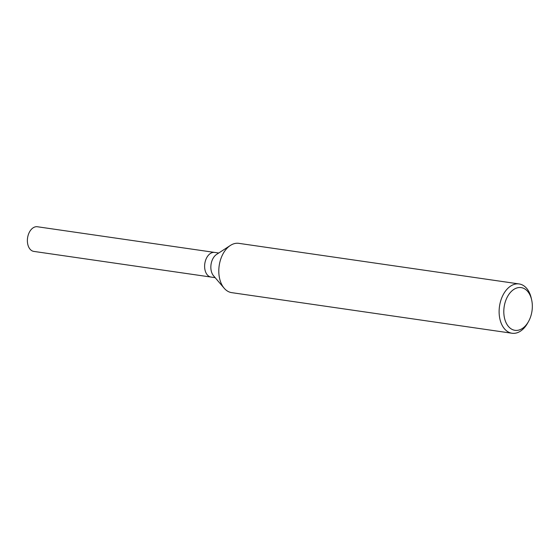 <?xml version="1.0" encoding="UTF-8"?>
<svg xmlns="http://www.w3.org/2000/svg" width="560" height="560" viewBox="0 0 560 560"><rect width="100%" height="100%" fill="white"/><g stroke="black" fill="none" stroke-linecap="round" stroke-linejoin="round"><path stroke-width="0.84" d="M528.472 321.594L527.583 323.176A24.906 16.24 -81.8 0 1 512.008 333.249L231.693 292.642A24.906 16.24 -81.8 0 1 224.182 288.232L213.535 275.772A12.453 8.12 -81.8 0 1 211.47 271.768A12.453 8.12 -81.8 0 1 216.636 254.373L230.377 245.448A24.906 16.24 -81.8 0 1 238.833 243.348L519.148 283.948A24.906 16.24 -81.8 0 1 530.789 296.366A24.906 16.24 -81.8 0 1 531.223 298.025L531.629 299.796A21.588 14.077 -81.8 0 1 528.472 321.594A21.588 14.077 -81.8 0 1 504.882 319.557A21.588 14.077 -81.8 0 1 512.617 290.304A21.588 14.077 -81.8 0 1 531.258 298.361A21.588 14.077 -81.8 0 1 531.629 299.796M205.24 270.865A12.453 8.12 -81.8 0 0 211.064 277.074A12.453 8.12 -81.8 0 1 205.24 270.865A12.453 8.12 -81.8 0 1 206.542 258.027A12.453 8.12 -81.8 0 1 214.634 252.427L218.722 253.015M224.182 288.232A24.906 16.24 -81.8 0 1 220.045 280.224A24.906 16.24 -81.8 0 1 230.377 245.448M512.008 333.249A24.906 16.24 -81.8 0 1 500.367 320.831A24.906 16.24 -81.8 0 1 502.971 295.155A24.906 16.24 -81.8 0 1 519.148 283.948M210.973 277.06L33.824 251.405A12.453 8.12 -81.8 0 1 28 245.196A12.453 8.12 -81.8 0 1 29.302 232.351A12.453 8.12 -81.8 0 1 37.394 226.751L214.543 252.413M211.064 277.074L215.152 277.669"/></g></svg>
